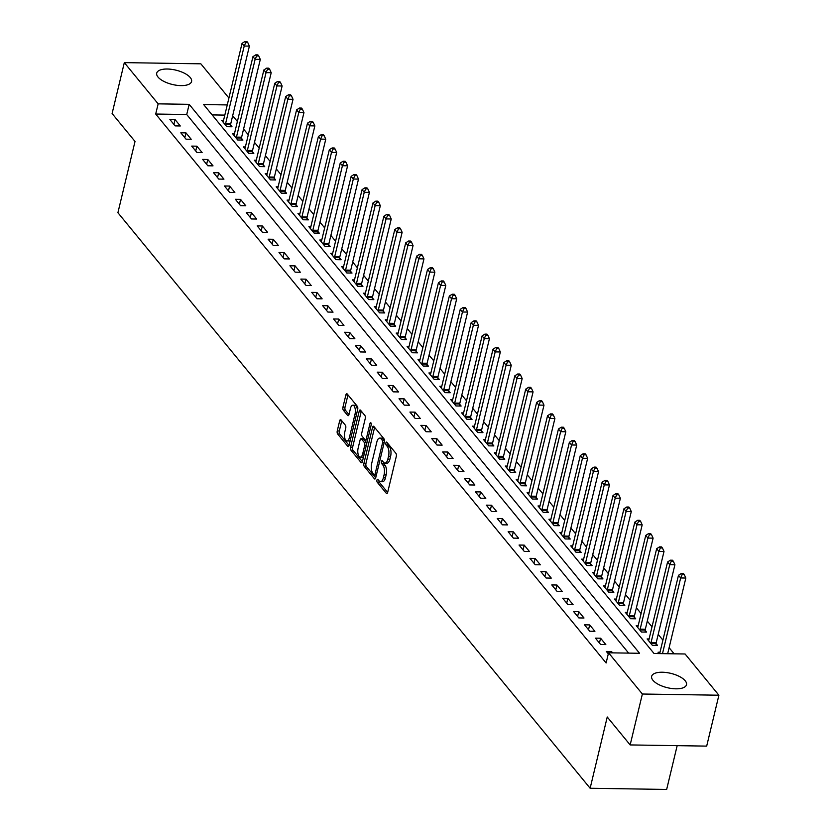 <?xml version="1.0" encoding="UTF-8"?>
<svg xmlns="http://www.w3.org/2000/svg" width="831" height="831" viewBox="0 0 831 831"><rect width="100%" height="100%" fill="white"/><g stroke="black" fill="none" stroke-linecap="round" stroke-linejoin="round"><path stroke-width="1.25" d="M376.962 480.1A1.579 0.686 -89.1 0 0 377.232 482.229L386.332 493.323A2.254 0.976 -89.1 0 0 386.779 493.583A2.254 0.976 -89.1 0 0 387.672 492.378L396.304 456.396A2.254 0.976 -89.1 0 0 395.93 453.362L386.83 442.258A1.579 0.686 -89.1 0 0 386.519 442.082A1.579 0.686 -89.1 0 0 385.896 442.933A1.579 0.686 -89.1 0 0 386.155 445.063L387.329 446.496A7.219 3.137 -89.1 0 1 388.534 456.229L387.817 459.231A7.219 3.137 -89.1 0 1 384.961 463.106A7.219 3.137 -89.1 0 1 383.538 462.285L382.364 460.852A1.579 0.686 -89.1 0 0 382.052 460.665A1.579 0.686 -89.1 0 0 381.429 461.517A1.579 0.686 -89.1 0 0 381.689 463.646L382.873 465.08A7.219 3.137 -89.1 0 1 384.078 474.823L383.361 477.815A7.219 3.137 -89.1 0 1 380.505 481.689A7.219 3.137 -89.1 0 1 379.081 480.869L377.897 479.435A1.579 0.686 -89.1 0 0 377.596 479.258A1.579 0.686 -89.1 0 0 376.962 480.1M378.957 480.713A1.579 0.686 -89.1 0 0 379.3 482.26L387.651 492.451M387.88 443.546A1.579 0.686 -89.1 0 0 388.222 445.094L389.396 446.527L387.329 446.496M383.413 462.129A1.579 0.686 -89.1 0 0 383.756 463.677L384.94 465.111L382.873 465.08M190.278 77.563A17.918 7.375 -166.5 0 1 191.577 81.5A17.918 7.375 -166.5 0 1 176.774 85.292A17.918 7.375 -166.5 0 1 158.015 77.065A17.918 7.375 -166.5 0 1 156.727 73.128A17.918 7.375 -166.5 0 1 171.518 69.337A17.918 7.375 -166.5 0 1 190.278 77.563M685.201 680.776A17.918 7.375 -166.5 0 1 686.499 684.713A17.918 7.375 -166.5 0 1 671.697 688.504A17.918 7.375 -166.5 0 1 652.937 680.277A17.918 7.375 -166.5 0 1 651.649 676.341A17.918 7.375 -166.5 0 1 666.452 672.549A17.918 7.375 -166.5 0 1 685.201 680.776M341.011 419.873A2.254 0.976 -89.1 0 0 340.565 419.613A2.254 0.976 -89.1 0 0 339.671 420.829L337.251 430.915A2.254 0.976 -89.1 0 0 337.625 433.959L347.732 446.289A2.254 0.976 -89.1 0 0 348.179 446.538A2.254 0.976 -89.1 0 0 349.072 445.333L357.704 409.361A2.254 0.976 -89.1 0 0 357.33 406.317L347.223 393.987A2.254 0.976 -89.1 0 0 346.776 393.738A2.254 0.976 -89.1 0 0 345.883 394.943L342.954 407.138A2.254 0.976 -89.1 0 0 343.338 410.182L347.659 415.448A2.254 0.976 -89.1 0 0 348.106 415.708A2.254 0.976 -89.1 0 0 348.999 414.503L350.453 408.457A6.035 2.628 -89.1 0 1 352.832 405.216A6.035 2.628 -89.1 0 1 355.034 414.035L349.352 437.719A6.035 2.628 -89.1 0 1 346.963 440.96A6.035 2.628 -89.1 0 1 344.761 432.13L345.717 428.194A2.254 0.976 -89.1 0 0 345.332 425.15L341.011 419.873M227.258 104.924L203.647 104.561L654.049 653.509L685.076 653.987L718.898 695.215L706.682 746.113L630.158 744.929L607.243 716.997L590.135 788.255L117.909 212.715L135.017 141.447L112.102 113.525L124.318 62.626L200.842 63.821L228.92 98.027M630.158 744.929L642.373 694.02L608.552 652.802L639.579 653.28L189.167 104.332L158.15 103.854L124.318 62.626M628.641 653.114L186.726 114.512L155.698 114.034L606.111 662.982L608.552 652.802M155.698 114.034L158.15 103.854M363.895 463.397A2.254 0.976 -89.1 0 0 364.269 466.44L374.386 478.76A2.254 0.976 -89.1 0 0 374.823 479.02A2.254 0.976 -89.1 0 0 375.716 477.804L384.358 441.832A2.254 0.976 -89.1 0 0 383.974 438.789L373.867 426.469A2.254 0.976 -89.1 0 0 373.42 426.21A2.254 0.976 -89.1 0 0 372.527 427.425L363.895 463.397L365.962 463.428A2.254 0.976 -89.1 0 0 366.336 466.471L375.695 477.877M361.059 462.524L350.952 450.205A2.254 0.976 -89.1 0 1 350.568 447.161L359.21 411.189A2.254 0.976 -89.1 0 1 360.103 409.974A2.254 0.976 -89.1 0 1 360.54 410.234L364.871 415.5A2.254 0.976 -89.1 0 1 365.245 418.544L361.745 433.138A2.254 0.976 -89.1 0 0 362.119 436.182L364.996 439.672A2.254 0.976 -89.1 0 0 365.443 439.931A2.254 0.976 -89.1 0 0 366.326 438.726L369.972 423.53A1.579 0.686 -89.1 0 1 370.605 422.688A1.579 0.686 -89.1 0 1 371.177 424.994L362.399 461.569A2.254 0.976 -89.1 0 1 361.506 462.774A2.254 0.976 -89.1 0 1 361.059 462.524L361.952 462.535M612.613 652.865L611.502 651.514L606.329 651.431L608.302 653.841M605.83 644.596L600.595 638.218L595.422 638.135L600.657 644.513L605.83 644.596M594.913 631.3L589.678 624.912L584.505 624.839L589.75 631.217L594.913 631.3M584.006 618.004L578.771 611.616L573.598 611.533L578.833 617.921L584.006 618.004M573.099 604.698L567.853 598.32L562.691 598.237L567.926 604.625L573.099 604.698M562.182 591.402L556.947 585.024L551.774 584.941L557.009 591.319L562.182 591.402M551.275 578.106L546.04 571.718L540.867 571.645L546.102 578.023L551.275 578.106M540.358 564.81L535.122 558.422L529.949 558.339L535.195 564.727L540.358 564.81M529.451 551.514L524.216 545.126L519.043 545.043L524.278 551.431L529.451 551.514M518.544 538.208L513.298 531.83L508.136 531.747L513.371 538.135L518.544 538.208M507.627 524.912L502.391 518.534L497.218 518.451L502.454 524.828L507.627 524.912M496.72 511.616L491.485 505.227L486.312 505.155L491.547 511.532L496.72 511.616M485.803 498.32L480.567 491.931L475.394 491.848L480.64 498.236L485.803 498.32M474.896 485.013L469.66 478.635L464.487 478.552L469.723 484.94L474.896 485.013M463.989 471.717L458.743 465.339L453.581 465.256L458.816 471.634L463.989 471.717M453.072 458.421L447.836 452.033L442.663 451.96L447.899 458.338L453.072 458.421M442.165 445.125L436.929 438.737L431.756 438.664L436.992 445.042L442.165 445.125M431.247 431.829L426.012 425.441L420.839 425.358L426.085 431.746L431.247 431.829M420.341 418.523L415.105 412.145L409.932 412.062L415.168 418.45L420.341 418.523M409.434 405.227L404.188 398.849L399.025 398.766L404.261 405.144L409.434 405.227M398.516 391.931L393.281 385.542L388.108 385.47L393.343 391.848L398.516 391.931M387.61 378.635L382.374 372.246L377.201 372.163L382.437 378.552L387.61 378.635M376.692 365.328L371.457 358.95L366.284 358.867L371.53 365.256L376.692 365.328M365.785 352.032L360.55 345.654L355.377 345.571L360.612 351.96L365.785 352.032M354.879 338.736L349.633 332.358L344.47 332.275L349.706 338.653L354.879 338.736M343.961 325.44L338.726 319.052L333.553 318.979L338.788 325.357L343.961 325.44M333.054 312.144L327.819 305.756L322.646 305.673L327.881 312.061L333.054 312.144M322.137 298.838L316.902 292.46L311.729 292.377L316.975 298.765L322.137 298.838M311.23 285.542L305.995 279.164L300.822 279.081L306.057 285.459L311.23 285.542M300.323 272.246L295.078 265.858L289.915 265.785L295.15 272.163L300.323 272.246M289.406 258.95L284.171 252.562L278.998 252.489L284.233 258.867L289.406 258.95M278.499 245.654L273.264 239.266L268.091 239.183L273.326 245.571L278.499 245.654M267.582 232.348L262.347 225.97L257.174 225.887L262.419 232.275L267.582 232.348M256.675 219.052L251.44 212.674L246.267 212.591L251.502 218.969L256.675 219.052M245.768 205.756L240.523 199.367L235.36 199.295L240.595 205.673L245.768 205.756M234.851 192.46L229.616 186.071L224.443 185.988L229.678 192.376L234.851 192.46M223.944 179.153L218.709 172.775L213.536 172.692L218.771 179.081L223.944 179.153M213.027 165.857L207.792 159.479L202.619 159.396L207.864 165.785L213.027 165.857M202.12 152.561L196.885 146.183L191.712 146.1L196.947 152.478L202.12 152.561M191.203 139.265L185.967 132.877L180.805 132.804L186.04 139.182L191.203 139.265M180.296 125.969L175.061 119.581L169.888 119.498L175.123 125.886L180.296 125.969M674.138 653.82L669.111 647.692M662.909 640.14L658.204 634.396M652.003 626.844L647.287 621.1M641.096 613.548L636.38 607.793M630.178 600.242L625.463 594.497M619.272 586.946L614.556 581.201M608.354 573.65L603.649 567.905M597.447 560.354L592.732 554.609M586.541 547.058L581.825 541.303M575.623 533.751L570.907 528.007M564.716 520.455L560.001 514.711M553.799 507.159L549.094 501.415M542.892 493.863L538.176 488.119M531.985 480.557L527.27 474.813M521.068 467.261L516.352 461.517M510.161 453.965L505.445 448.221M499.244 440.669L494.538 434.925M488.337 427.373L483.621 421.618M477.43 414.067L472.714 408.322M466.513 400.771L461.797 395.026M455.606 387.475L450.89 381.73M444.689 374.179L439.983 368.434M433.782 360.872L429.066 355.128M422.875 347.576L418.159 341.832M411.958 334.28L407.242 328.536M401.051 320.984L396.335 315.24M390.134 307.688L385.428 301.944M379.227 294.382L374.511 288.637M368.32 281.086L363.604 275.341M357.403 267.79L352.687 262.045M346.496 254.494L341.78 248.749M335.579 241.198L330.873 235.443M324.672 227.891L319.956 222.147M313.765 214.595L309.049 208.851M302.848 201.299L298.132 195.555M291.941 188.003L287.225 182.259M281.023 174.697L276.318 168.953M270.117 161.401L265.401 155.657M259.21 148.105L254.494 142.361M248.292 134.809L243.576 129.065M237.386 121.513L232.67 115.769M224.817 115.104L212.134 114.907M660.001 652.262L658.038 652.231L659.149 653.592M649.094 638.966L647.12 638.935L652.366 645.323L657.529 645.396L656.116 643.672M638.177 625.67L636.214 625.639L641.449 632.027L646.622 632.1L645.199 630.376M627.27 612.374L625.307 612.343L630.542 618.721L635.705 618.804L634.292 617.069M616.363 599.078L614.389 599.047L619.625 605.425L624.798 605.508L623.375 603.773M605.446 585.772L603.483 585.741L608.718 592.129L613.891 592.212L612.468 590.477M594.539 572.476L592.565 572.445L597.811 578.833L602.974 578.906L601.561 577.181M583.622 559.18L581.658 559.149L586.894 565.527L592.067 565.61L590.644 563.885M572.715 545.884L570.752 545.853L575.987 552.231L581.149 552.314L579.737 550.579M561.808 532.578L559.834 532.557L565.07 538.935L570.243 539.018L568.82 537.283M550.891 519.282L548.927 519.25L554.163 525.639L559.336 525.722L557.913 523.987M539.984 505.986L538.01 505.954L543.256 512.343L548.418 512.415L547.006 510.691M529.067 492.69L527.103 492.658L532.339 499.036L537.512 499.119L536.088 497.395M518.16 479.394L516.196 479.362L521.432 485.74L526.594 485.823L525.182 484.089M507.253 466.087L505.279 466.056L510.514 472.444L515.687 472.527L514.264 470.793M496.336 452.791L494.372 452.76L499.608 459.148L504.781 459.221L503.357 457.497M485.429 439.495L483.455 439.464L488.701 445.852L493.863 445.925L492.451 444.201M474.511 426.199L472.548 426.168L477.783 432.546L482.956 432.629L481.533 430.894M463.605 412.903L461.641 412.872L466.877 419.25L472.039 419.333L470.626 417.598M452.687 399.597L450.724 399.566L455.959 405.954L461.132 406.037L459.709 404.302M441.78 386.301L439.817 386.27L445.052 392.658L450.225 392.731L448.802 391.006M430.874 373.005L428.9 372.974L434.146 379.351L439.308 379.435L437.895 377.71M419.956 359.709L417.993 359.678L423.228 366.055L428.401 366.139L426.978 364.404M409.049 346.402L407.086 346.371L412.321 352.76L417.484 352.843L416.071 351.108M398.132 333.106L396.169 333.075L401.404 339.464L406.577 339.547L405.154 337.812M387.225 319.81L385.262 319.779L390.497 326.168L395.67 326.24L394.247 324.516M376.318 306.514L374.345 306.483L379.58 312.861L384.753 312.944L383.34 311.21M365.401 293.218L363.438 293.187L368.673 299.565L373.846 299.648L372.423 297.914M354.494 279.912L352.521 279.881L357.766 286.269L362.929 286.352L361.516 284.618M343.577 266.616L341.614 266.585L346.849 272.973L352.022 273.046L350.599 271.322M332.67 253.32L330.707 253.289L335.942 259.667L341.115 259.75L339.692 258.026M321.763 240.024L319.79 239.993L325.025 246.371L330.198 246.454L328.785 244.719M310.846 226.728L308.883 226.697L314.118 233.075L319.291 233.158L317.868 231.423M299.939 213.422L297.965 213.39L303.211 219.779L308.374 219.862L306.961 218.127M289.022 200.126L287.059 200.094L292.294 206.483L297.467 206.555L296.044 204.831M278.115 186.83L276.152 186.798L281.387 193.176L286.56 193.259L285.137 191.535M267.208 173.534L265.234 173.502L270.47 179.88L275.643 179.963L274.23 178.229M256.291 160.227L254.328 160.196L259.563 166.584L264.736 166.667L263.313 164.933M245.384 146.931L243.41 146.9L248.656 153.288L253.819 153.371L252.406 151.637M234.467 133.635L232.503 133.604L237.739 139.992L242.912 140.065L241.489 138.341M223.56 120.339L221.597 120.308L226.832 126.686L232.005 126.769L230.582 125.034M590.135 788.255L666.659 789.45L677.172 745.656M718.898 695.215L642.373 694.02M186.726 114.512L189.167 104.332M611.502 651.514L611.18 652.844M600.595 638.218L599.431 643.028M589.678 624.912L588.525 629.732M578.771 611.616L577.618 616.425M567.853 598.32L566.7 603.129M556.947 585.024L555.794 589.833M546.04 571.718L544.876 576.537M535.122 558.422L533.969 563.241M524.216 545.126L523.063 549.935M513.298 531.83L512.145 536.639M502.391 518.534L501.238 523.343M491.485 505.227L490.321 510.047M480.567 491.931L479.414 496.741M469.66 478.635L468.507 483.445M458.743 465.339L457.59 470.149M447.836 452.033L446.683 456.853M436.929 438.737L435.766 443.557M426.012 425.441L424.859 430.25M415.105 412.145L413.952 416.954M404.188 398.849L403.035 403.658M393.281 385.542L392.128 390.362M382.374 372.246L381.211 377.066M371.457 358.95L370.304 363.76M360.55 345.654L359.397 350.464M349.633 332.358L348.48 337.168M338.726 319.052L337.573 323.872M327.819 305.756L326.656 310.565M316.902 292.46L315.749 297.269M305.995 279.164L304.832 283.973M295.078 265.858L293.925 270.677M284.171 252.562L283.018 257.381M273.264 239.266L272.101 244.075M262.347 225.97L261.194 230.779M251.44 212.674L250.276 217.483M240.523 199.367L239.37 204.187M229.616 186.071L228.463 190.891M218.709 172.775L217.545 177.585M207.792 159.479L206.639 164.289M196.885 146.183L195.721 150.993M185.967 132.877L184.814 137.697M175.061 119.581L173.908 124.39M380.505 481.689L382.572 481.72A7.219 3.137 -89.1 0 0 385.428 477.846L383.361 477.815M384.94 465.111A7.219 3.137 -89.1 0 1 386.145 474.854L385.428 477.846M384.961 463.106L387.038 463.137A7.219 3.137 -89.1 0 0 389.884 459.263L387.817 459.231M389.396 446.527A7.219 3.137 -89.1 0 1 390.612 456.261L389.884 459.263M374.615 427.383A2.254 0.976 -89.1 0 0 374.594 427.456L365.962 463.428M374.116 474.813A1.579 0.686 -89.1 0 0 374.417 474.989A1.579 0.686 -89.1 0 0 375.051 474.148L382.624 442.57A1.579 0.686 -89.1 0 0 382.364 440.44L381.117 438.924A7.219 3.137 -89.1 0 0 379.694 438.103A7.219 3.137 -89.1 0 0 376.848 441.978L371.665 463.563A7.219 3.137 -89.1 0 0 372.87 473.296L374.116 474.813M376.183 474.844A1.579 0.686 -89.1 0 0 376.391 475.01L374.417 474.989M384.473 440.534A1.579 0.686 -89.1 0 0 384.431 440.472L382.364 440.44M379.694 438.103L381.761 438.134A7.219 3.137 -89.1 0 1 383.184 438.955L384.431 440.472M362.378 461.641L353.019 450.236L350.952 450.205M361.298 411.148A2.254 0.976 -89.1 0 0 361.277 411.22L352.635 447.192A2.254 0.976 -89.1 0 0 353.019 450.236M367.063 439.713A2.254 0.976 -89.1 0 0 367.51 439.963A2.254 0.976 -89.1 0 0 367.582 439.963M358.109 448.273A6.035 2.628 -89.1 0 0 360.311 457.102A6.035 2.628 -89.1 0 0 362.69 453.861L364.695 445.52A2.254 0.976 -89.1 0 0 364.321 442.476L361.454 438.976A2.254 0.976 -89.1 0 0 361.007 438.716A2.254 0.976 -89.1 0 0 360.114 439.931L358.109 448.273M360.311 457.102L362.378 457.133A6.035 2.628 -89.1 0 0 363.625 456.437M366.772 443.349A2.254 0.976 -89.1 0 0 366.388 442.508L364.321 442.476M361.007 438.716L363.074 438.747A2.254 0.976 -89.1 0 1 363.521 439.007L366.388 442.508M346.963 440.96L349.03 440.991A6.035 2.628 -89.1 0 0 350.277 440.295M357.423 410.535A6.035 2.628 -89.1 0 0 354.899 405.248L352.832 405.216M347.971 394.902A2.254 0.976 -89.1 0 0 347.95 394.974L345.021 407.169A2.254 0.976 -89.1 0 0 345.405 410.213L348.978 414.576M341.759 420.787A2.254 0.976 -89.1 0 0 341.738 420.86L339.318 430.946A2.254 0.976 -89.1 0 0 339.692 433.99L349.051 445.406M667.667 653.717L685.835 578.044L680.662 577.961L678.48 575.301L659.804 653.083A2.296 0.997 90.9 0 1 659.637 653.592M662.494 653.644L680.662 577.961L682.189 574.543L684.266 574.574L683.394 573.515L681.316 573.483L682.189 574.543M678.48 575.301L681.316 573.483M684.266 574.574L685.835 578.044M656.012 645.375L656.126 643.36A2.296 0.997 90.9 0 1 656.251 642.519L674.917 564.748L669.755 564.665L667.573 562.005L648.897 639.777A2.296 0.997 90.9 0 1 648.647 640.462L648.544 640.67M650.943 643.589L650.964 643.277A2.296 0.997 90.9 0 1 651.078 642.446L669.755 564.665L671.282 561.247L673.349 561.278L672.476 560.219L670.409 560.177L671.282 561.247M667.573 562.005L670.409 560.177M673.349 561.278L674.917 564.748M645.105 632.079L645.22 630.064A2.296 0.997 90.9 0 1 645.334 629.223L664.011 551.452L658.838 551.369L656.656 548.709L637.99 626.481A2.296 0.997 90.9 0 1 637.741 627.166L637.637 627.374M640.026 630.293L640.047 629.981A2.296 0.997 90.9 0 1 640.171 629.14L658.838 551.369L660.375 547.951L662.442 547.982L661.569 546.912L659.502 546.881L660.375 547.951M656.656 548.709L659.502 546.881M662.442 547.982L664.011 551.452M634.198 618.783L634.302 616.758A2.296 0.997 90.9 0 1 634.427 615.927L653.104 538.145L647.931 538.072L645.749 535.413L627.073 613.185A2.296 0.997 90.9 0 1 626.823 613.87L626.719 614.067M629.119 616.997L629.14 616.685A2.296 0.997 90.9 0 1 629.254 615.844L647.931 538.072L649.458 534.645L651.525 534.676L650.652 533.616L648.585 533.585L649.458 534.645M645.749 535.413L648.585 533.585M651.525 534.676L653.104 538.145M623.281 605.487L623.395 603.462A2.296 0.997 90.9 0 1 623.52 602.631L642.186 524.849L637.013 524.766L634.832 522.107L616.166 599.889A2.296 0.997 90.9 0 1 615.916 600.574L615.813 600.771M618.212 603.69L618.222 603.379A2.296 0.997 90.9 0 1 618.347 602.548L637.013 524.766L638.551 521.349L640.618 521.38L639.745 520.32L637.678 520.289L638.551 521.349M634.832 522.107L637.678 520.289M640.618 521.38L642.186 524.849M612.374 592.181L612.489 590.166A2.296 0.997 90.9 0 1 612.603 589.324L631.28 511.553L626.107 511.47L623.925 508.811L605.248 586.593A2.296 0.997 90.9 0 1 605.01 587.268L604.895 587.475M607.295 590.394L607.316 590.083A2.296 0.997 90.9 0 1 607.43 589.252L626.107 511.47L627.634 508.053L629.711 508.084L628.838 507.024L626.761 506.993L627.634 508.053M623.925 508.811L626.761 506.993M629.711 508.084L631.28 511.553M601.457 578.885L601.571 576.87A2.296 0.997 90.9 0 1 601.696 576.028L620.362 498.257L615.2 498.174L613.008 495.515L594.342 573.286A2.296 0.997 90.9 0 1 594.092 573.972L593.988 574.179M596.388 577.098L596.409 576.787A2.296 0.997 90.9 0 1 596.523 575.945L615.2 498.174L616.727 494.757L618.794 494.788L617.921 493.718L615.854 493.687L616.727 494.757M613.008 495.515L615.854 493.687M618.794 494.788L620.362 498.257M590.55 565.589L590.664 563.574A2.296 0.997 90.9 0 1 590.779 562.732L609.455 484.961L604.282 484.878L602.101 482.219L583.435 559.99A2.296 0.997 90.9 0 1 583.185 560.676L583.082 560.883M585.471 563.802L585.491 563.491A2.296 0.997 90.9 0 1 585.616 562.649L604.282 484.878L605.82 481.461L607.887 481.492L607.014 480.422L604.947 480.391L605.82 481.461M602.101 482.219L604.947 480.391M607.887 481.492L609.455 484.961M579.643 552.293L579.747 550.267A2.296 0.997 90.9 0 1 579.872 549.436L598.549 471.655L593.376 471.582L591.194 468.923L572.517 546.694A2.296 0.997 90.9 0 1 572.268 547.38L572.164 547.577M574.564 550.506L574.585 550.195A2.296 0.997 90.9 0 1 574.699 549.353L593.376 471.582L594.903 468.154L596.97 468.185L596.097 467.126L594.03 467.095L594.903 468.154M591.194 468.923L594.03 467.095M596.97 468.185L598.549 471.655M568.726 538.987L568.84 536.971A2.296 0.997 90.9 0 1 568.965 536.14L587.631 458.359L582.458 458.276L580.277 455.617L561.611 533.398A2.296 0.997 90.9 0 1 561.361 534.084L561.257 534.281M563.657 537.2L563.667 536.888A2.296 0.997 90.9 0 1 563.792 536.057L582.458 458.276L583.996 454.858L586.063 454.889L585.19 453.83L583.123 453.799L583.996 454.858M580.277 455.617L583.123 453.799M586.063 454.889L587.631 458.359M557.819 525.691L557.933 523.675A2.296 0.997 90.9 0 1 558.048 522.834L576.724 445.063L571.551 444.98L569.37 442.321L550.693 520.102A2.296 0.997 90.9 0 1 550.454 520.777L550.34 520.985M552.74 523.904L552.76 523.592A2.296 0.997 90.9 0 1 552.875 522.761L571.551 444.98L573.078 441.562L575.156 441.593L574.283 440.534L572.206 440.492L573.078 441.562M569.37 442.321L572.206 440.492M575.156 441.593L576.724 445.063M546.902 512.395L547.016 510.379A2.296 0.997 90.9 0 1 547.141 509.538L565.807 431.767L560.645 431.684L558.453 429.025L539.786 506.796A2.296 0.997 90.9 0 1 539.537 507.481L539.433 507.689M541.833 510.608L541.854 510.296A2.296 0.997 90.9 0 1 541.968 509.455L560.645 431.684L562.172 428.266L564.239 428.297L563.366 427.227L561.299 427.196L562.172 428.266M558.453 429.025L561.299 427.196M564.239 428.297L565.807 431.767M535.995 499.099L536.109 497.073A2.296 0.997 90.9 0 1 536.224 496.242L554.9 418.46L549.727 418.388L547.546 415.729L528.88 493.5A2.296 0.997 90.9 0 1 528.63 494.185L528.526 494.383M530.916 497.312L530.936 497A2.296 0.997 90.9 0 1 531.061 496.159L549.727 418.388L551.265 414.96L553.332 415.001L552.459 413.931L550.392 413.9L551.265 414.96M547.546 415.729L550.392 413.9M553.332 415.001L554.9 418.46M525.088 485.803L525.192 483.777A2.296 0.997 90.9 0 1 525.317 482.946L543.993 405.164L538.82 405.092L536.639 402.422L517.962 480.204A2.296 0.997 90.9 0 1 517.713 480.889L517.609 481.087M520.009 484.016L520.029 483.694A2.296 0.997 90.9 0 1 520.144 482.863L538.82 405.092L540.347 401.664L542.414 401.695L541.542 400.635L539.475 400.604L540.347 401.664M536.639 402.422L539.475 400.604M542.414 401.695L543.993 405.164M514.171 472.496L514.285 470.481A2.296 0.997 90.9 0 1 514.41 469.64L533.076 391.868L527.903 391.785L525.722 389.126L507.055 466.908A2.296 0.997 90.9 0 1 506.806 467.583L506.702 467.791M509.102 470.71L509.112 470.398A2.296 0.997 90.9 0 1 509.237 469.567L527.903 391.785L529.44 388.368L531.508 388.399L530.635 387.339L528.568 387.308L529.44 388.368M525.722 389.126L528.568 387.308M531.508 388.399L533.076 391.868M503.264 459.2L503.378 457.185A2.296 0.997 90.9 0 1 503.493 456.344L522.169 378.572L516.996 378.489L514.815 375.83L496.138 453.601A2.296 0.997 90.9 0 1 495.899 454.287L495.785 454.495M498.185 457.414L498.205 457.102A2.296 0.997 90.9 0 1 498.32 456.261L516.996 378.489L518.523 375.072L520.601 375.103L519.718 374.033L517.651 374.002L518.523 375.072M514.815 375.83L517.651 374.002M520.601 375.103L522.169 378.572M492.347 445.904L492.461 443.889A2.296 0.997 90.9 0 1 492.586 443.048L511.252 365.276L506.089 365.193L503.898 362.534L485.231 440.305A2.296 0.997 90.9 0 1 484.982 440.991L484.878 441.199M487.278 444.118L487.288 443.806A2.296 0.997 90.9 0 1 487.413 442.965L506.089 365.193L507.616 361.776L509.683 361.807L508.811 360.737L506.744 360.706L507.616 361.776M503.898 362.534L506.744 360.706M509.683 361.807L511.252 365.276M481.44 432.608L481.554 430.583A2.296 0.997 90.9 0 1 481.668 429.752L500.345 351.97L495.172 351.897L492.991 349.238L474.324 427.009A2.296 0.997 90.9 0 1 474.075 427.695L473.971 427.892M476.36 430.822L476.381 430.51A2.296 0.997 90.9 0 1 476.506 429.669L495.172 351.897L496.709 348.469L498.777 348.501L497.904 347.441L495.837 347.41L496.709 348.469M492.991 349.238L495.837 347.41M498.777 348.501L500.345 351.97M470.533 419.312L470.637 417.287A2.296 0.997 90.9 0 1 470.762 416.456L489.428 338.674L484.265 338.591L482.084 335.932L463.407 413.713A2.296 0.997 90.9 0 1 463.158 414.399L463.054 414.596M465.453 417.515L465.474 417.204A2.296 0.997 90.9 0 1 465.589 416.373L484.265 338.591L485.792 335.173L487.859 335.205L486.987 334.145L484.92 334.114L485.792 335.173M482.084 335.932L484.92 334.114M487.859 335.205L489.428 338.674M459.616 406.006L459.73 403.991A2.296 0.997 90.9 0 1 459.855 403.149L478.521 325.378L473.348 325.295L471.167 322.636L452.5 400.417A2.296 0.997 90.9 0 1 452.251 401.093L452.147 401.3M454.547 404.219L454.557 403.908A2.296 0.997 90.9 0 1 454.682 403.077L473.348 325.295L474.885 321.877L476.952 321.909L476.08 320.849L474.013 320.818L474.885 321.877M471.167 322.636L474.013 320.818M476.952 321.909L478.521 325.378M448.709 392.71L448.823 390.695A2.296 0.997 90.9 0 1 448.937 389.853L467.614 312.082L462.441 311.999L460.26 309.34L441.583 387.111A2.296 0.997 90.9 0 1 441.344 387.797L441.23 388.004M443.629 390.923L443.65 390.612A2.296 0.997 90.9 0 1 443.764 389.77L462.441 311.999L463.968 308.581L466.046 308.613L465.163 307.543L463.096 307.512L463.968 308.581M460.26 309.34L463.096 307.512M466.046 308.613L467.614 312.082M437.792 379.414L437.906 377.399A2.296 0.997 90.9 0 1 438.03 376.557L456.697 298.786L451.534 298.703L449.342 296.044L430.676 373.815A2.296 0.997 90.9 0 1 430.427 374.501L430.323 374.708M432.722 377.627L432.733 377.316A2.296 0.997 90.9 0 1 432.858 376.474L451.534 298.703L453.061 295.285L455.128 295.317L454.256 294.247L452.189 294.216L453.061 295.285M449.342 296.044L452.189 294.216M455.128 295.317L456.697 298.786M426.885 366.118L426.999 364.092A2.296 0.997 90.9 0 1 427.113 363.261L445.79 285.48L440.617 285.407L438.436 282.748L419.759 360.519A2.296 0.997 90.9 0 1 419.52 361.205L419.416 361.402M421.805 364.331L421.826 364.02A2.296 0.997 90.9 0 1 421.951 363.178L440.617 285.407L442.154 281.979L444.221 282.01L443.349 280.951L441.282 280.92L442.154 281.979M438.436 282.748L441.282 280.92M444.221 282.01L445.79 285.48M415.978 352.811L416.082 350.796A2.296 0.997 90.9 0 1 416.206 349.965L434.873 272.184L429.71 272.101L427.529 269.441L408.852 347.223A2.296 0.997 90.9 0 1 408.603 347.898L408.499 348.106M410.898 351.025L410.919 350.713A2.296 0.997 90.9 0 1 411.033 349.882L429.71 272.101L431.237 268.683L433.304 268.714L432.432 267.655L430.365 267.624L431.237 268.683M427.529 269.441L430.365 267.624M433.304 268.714L434.873 272.184M405.061 339.515L405.175 337.5A2.296 0.997 90.9 0 1 405.299 336.659L423.966 258.888L418.793 258.805L416.611 256.145L397.945 333.927A2.296 0.997 90.9 0 1 397.696 334.602L397.592 334.81M399.991 337.729L400.002 337.417A2.296 0.997 90.9 0 1 400.127 336.586L418.793 258.805L420.33 255.387L422.397 255.418L421.525 254.359L419.458 254.317L420.33 255.387M416.611 256.145L419.458 254.317M422.397 255.418L423.966 258.888M394.154 326.219L394.268 324.204A2.296 0.997 90.9 0 1 394.382 323.363L413.059 245.592L407.886 245.509L405.705 242.849L387.028 320.621A2.296 0.997 90.9 0 1 386.789 321.306L386.675 321.514M389.074 324.433L389.095 324.121A2.296 0.997 90.9 0 1 389.209 323.28L407.886 245.509L409.413 242.091L411.49 242.122L410.607 241.052L408.54 241.021L409.413 242.091M405.705 242.849L408.54 241.021M411.49 242.122L413.059 245.592M383.236 312.923L383.351 310.898A2.296 0.997 90.9 0 1 383.475 310.067L402.142 232.285L396.979 232.213L394.787 229.553L376.121 307.325A2.296 0.997 90.9 0 1 375.872 308.01L375.768 308.208M378.167 311.137L378.178 310.825A2.296 0.997 90.9 0 1 378.302 309.984L396.979 232.213L398.506 228.785L400.573 228.826L399.701 227.756L397.634 227.725L398.506 228.785M394.787 229.553L397.634 227.725M400.573 228.826L402.142 232.285M372.33 299.627L372.444 297.602A2.296 0.997 90.9 0 1 372.558 296.771L391.235 218.989L386.062 218.917L383.88 216.247L365.204 294.029A2.296 0.997 90.9 0 1 364.965 294.714L364.861 294.912M367.25 297.841L367.271 297.519A2.296 0.997 90.9 0 1 367.395 296.688L386.062 218.917L387.599 215.489L389.666 215.52L388.794 214.46L386.727 214.429L387.599 215.489M383.88 216.247L386.727 214.429M389.666 215.52L391.235 218.989M361.423 286.321L361.527 284.306A2.296 0.997 90.9 0 1 361.651 283.464L380.318 205.693L375.155 205.61L372.974 202.951L354.297 280.733A2.296 0.997 90.9 0 1 354.048 281.408L353.944 281.616M356.343 284.534L356.364 284.223A2.296 0.997 90.9 0 1 356.478 283.392L375.155 205.61L376.682 202.193L378.749 202.224L377.876 201.164L375.809 201.133L376.682 202.193M372.974 202.951L375.809 201.133M378.749 202.224L380.318 205.693M350.505 273.025L350.62 271.01A2.296 0.997 90.9 0 1 350.744 270.168L369.411 192.397L364.238 192.314L362.056 189.655L343.39 267.426A2.296 0.997 90.9 0 1 343.141 268.112L343.037 268.32M345.436 271.238L345.447 270.927A2.296 0.997 90.9 0 1 345.571 270.085L364.238 192.314L365.775 188.897L367.842 188.928L366.97 187.858L364.902 187.827L365.775 188.897M362.056 189.655L364.902 187.827M367.842 188.928L369.411 192.397M339.599 259.729L339.713 257.714A2.296 0.997 90.9 0 1 339.827 256.872L358.504 179.101L353.331 179.018L351.149 176.359L332.473 254.13A2.296 0.997 90.9 0 1 332.234 254.816L332.12 255.024M334.519 257.942L334.54 257.631A2.296 0.997 90.9 0 1 334.654 256.789L353.331 179.018L354.858 175.601L356.925 175.632L356.052 174.562L353.985 174.531L354.858 175.601M351.149 176.359L353.985 174.531M356.925 175.632L358.504 179.101M328.681 246.433L328.796 244.407A2.296 0.997 90.9 0 1 328.92 243.576L347.587 165.795L342.424 165.722L340.232 163.063L321.566 240.834A2.296 0.997 90.9 0 1 321.317 241.52L321.213 241.717M323.612 244.646L323.623 244.335A2.296 0.997 90.9 0 1 323.747 243.493L342.424 165.722L343.951 162.294L346.018 162.325L345.145 161.266L343.078 161.235L343.951 162.294M340.232 163.063L343.078 161.235M346.018 162.325L347.587 165.795M317.774 233.137L317.889 231.111A2.296 0.997 90.9 0 1 318.003 230.28L336.68 152.499L331.507 152.416L329.325 149.757L310.649 227.538A2.296 0.997 90.9 0 1 310.41 228.224L310.306 228.421M312.695 231.34L312.716 231.028A2.296 0.997 90.9 0 1 312.84 230.197L331.507 152.416L333.044 148.998L335.111 149.029L334.239 147.97L332.171 147.939L333.044 148.998M329.325 149.757L332.171 147.939M335.111 149.029L336.68 152.499M306.868 219.831L306.971 217.815A2.296 0.997 90.9 0 1 307.096 216.974L325.762 139.203L320.6 139.12L318.418 136.461L299.742 214.242A2.296 0.997 90.9 0 1 299.492 214.917L299.389 215.125M301.788 218.044L301.809 217.732A2.296 0.997 90.9 0 1 301.923 216.901L320.6 139.12L322.127 135.702L324.194 135.733L323.321 134.674L321.254 134.643L322.127 135.702M318.418 136.461L321.254 134.643M324.194 135.733L325.762 139.203M295.95 206.535L296.065 204.519A2.296 0.997 90.9 0 1 296.179 203.678L314.856 125.907L309.683 125.824L307.501 123.165L288.835 200.936A2.296 0.997 90.9 0 1 288.586 201.621L288.482 201.829M290.881 204.748L290.892 204.436A2.296 0.997 90.9 0 1 291.016 203.595L309.683 125.824L311.22 122.406L313.287 122.437L312.414 121.368L310.347 121.336L311.22 122.406M307.501 123.165L310.347 121.336M313.287 122.437L314.856 125.907M285.043 193.239L285.158 191.223A2.296 0.997 90.9 0 1 285.272 190.382L303.949 112.611L298.776 112.528L296.594 109.869L277.918 187.64A2.296 0.997 90.9 0 1 277.679 188.325L277.564 188.533M279.964 191.452L279.985 191.14A2.296 0.997 90.9 0 1 280.099 190.299L298.776 112.528L300.303 109.1L302.37 109.141L301.497 108.072L299.43 108.04L300.303 109.1M296.594 109.869L299.43 108.04M302.37 109.141L303.949 112.611M274.126 179.943L274.24 177.917A2.296 0.997 90.9 0 1 274.365 177.086L293.031 99.305L287.869 99.232L285.677 96.573L267.011 174.344A2.296 0.997 90.9 0 1 266.761 175.029L266.658 175.227M269.057 178.156L269.067 177.844A2.296 0.997 90.9 0 1 269.192 177.003L287.869 99.232L289.396 95.804L291.463 95.835L290.59 94.776L288.523 94.744L289.396 95.804M285.677 96.573L288.523 94.744M291.463 95.835L293.031 99.305M263.219 166.636L263.334 164.621A2.296 0.997 90.9 0 1 263.448 163.78L282.125 86.008L276.952 85.925L274.77 83.266L256.093 161.048A2.296 0.997 90.9 0 1 255.855 161.723L255.751 161.931M258.14 164.85L258.161 164.538A2.296 0.997 90.9 0 1 258.285 163.707L276.952 85.925L278.489 82.508L280.556 82.539L279.683 81.48L277.616 81.448L278.489 82.508M274.77 83.266L277.616 81.448M280.556 82.539L282.125 86.008M252.312 153.34L252.416 151.325A2.296 0.997 90.9 0 1 252.541 150.484L271.207 72.713L266.045 72.629L263.863 69.97L245.187 147.741A2.296 0.997 90.9 0 1 244.937 148.427L244.833 148.635M247.233 151.554L247.254 151.242A2.296 0.997 90.9 0 1 247.368 150.411L266.045 72.629L267.572 69.212L269.639 69.243L268.766 68.184L266.699 68.142L267.572 69.212M263.863 69.97L266.699 68.142M269.639 69.243L271.207 72.713M241.395 140.044L241.509 138.029A2.296 0.997 90.9 0 1 241.624 137.188L260.3 59.417L255.127 59.333L252.946 56.674L234.28 134.445A2.296 0.997 90.9 0 1 234.03 135.131L233.927 135.339M236.326 138.258L236.336 137.946A2.296 0.997 90.9 0 1 236.461 137.105L255.127 59.333L256.665 55.916L258.732 55.947L257.859 54.877L255.792 54.846L256.665 55.916M252.946 56.674L255.792 54.846M258.732 55.947L260.3 59.417M230.488 126.748L230.603 124.723A2.296 0.997 90.9 0 1 230.717 123.892L249.393 46.11L244.221 46.037L242.039 43.378L223.362 121.149A2.296 0.997 90.9 0 1 223.124 121.835L223.009 122.032M225.409 124.962L225.43 124.65A2.296 0.997 90.9 0 1 225.544 123.809L244.221 46.037L245.747 42.61L247.815 42.651L246.942 41.581L244.875 41.55L245.747 42.61M242.039 43.378L244.875 41.55M247.815 42.651L249.393 46.11M379.3 482.26L377.232 482.229M388.222 445.094L386.155 445.063M383.756 463.677L381.689 463.646M386.145 474.854L384.078 474.823M390.612 456.261L388.534 456.229M387.236 493.344L386.332 493.323M374.594 427.456L372.527 427.425M375.28 478.77L374.386 478.76M366.336 466.471L364.269 466.44M376.588 474.169L375.051 474.148M384.171 442.591L382.624 442.57M383.184 438.955L381.117 438.924M352.635 447.192L350.568 447.161M361.277 411.22L359.21 411.189M367.873 438.747L366.326 438.726M371.197 423.55L369.972 423.53M364.238 453.882L362.69 453.861M366.242 445.541L364.695 445.52M363.521 439.007L361.454 438.976M350.89 437.75L349.352 437.719M356.582 414.067L355.034 414.035M348.563 415.469L347.659 415.448M345.405 410.213L343.338 410.182M345.021 407.169L342.954 407.138M347.95 394.974L345.883 394.943M348.636 446.299L347.732 446.289M339.692 433.99L337.625 433.959M339.318 430.946L337.251 430.915M341.738 420.86L339.671 420.829M656.126 643.36L650.964 643.277M656.251 642.519L651.078 642.446M645.22 630.064L640.047 629.981M645.334 629.223L640.171 629.14M634.302 616.758L629.14 616.685M634.427 615.927L629.254 615.844M623.395 603.462L618.222 603.379M623.52 602.631L618.347 602.548M612.489 590.166L607.316 590.083M612.603 589.324L607.43 589.252M601.571 576.87L596.409 576.787M601.696 576.028L596.523 575.945M590.664 563.574L585.491 563.491M590.779 562.732L585.616 562.649M579.747 550.267L574.585 550.195M579.872 549.436L574.699 549.353M568.84 536.971L563.667 536.888M568.965 536.14L563.792 536.057M557.933 523.675L552.76 523.592M558.048 522.834L552.875 522.761M547.016 510.379L541.854 510.296M547.141 509.538L541.968 509.455M536.109 497.073L530.936 497M536.224 496.242L531.061 496.159M525.192 483.777L520.029 483.694M525.317 482.946L520.144 482.863M514.285 470.481L509.112 470.398M514.41 469.64L509.237 469.567M503.378 457.185L498.205 457.102M503.493 456.344L498.32 456.261M492.461 443.889L487.288 443.806M492.586 443.048L487.413 442.965M481.554 430.583L476.381 430.51M481.668 429.752L476.506 429.669M470.637 417.287L465.474 417.204M470.762 416.456L465.589 416.373M459.73 403.991L454.557 403.908M459.855 403.149L454.682 403.077M448.823 390.695L443.65 390.612M448.937 389.853L443.764 389.77M437.906 377.399L432.733 377.316M438.03 376.557L432.858 376.474M426.999 364.092L421.826 364.02M427.113 363.261L421.951 363.178M416.082 350.796L410.919 350.713M416.206 349.965L411.033 349.882M405.175 337.5L400.002 337.417M405.299 336.659L400.127 336.586M394.268 324.204L389.095 324.121M394.382 323.363L389.209 323.28M383.351 310.898L378.178 310.825M383.475 310.067L378.302 309.984M372.444 297.602L367.271 297.519M372.558 296.771L367.395 296.688M361.527 284.306L356.364 284.223M361.651 283.464L356.478 283.392M350.62 271.01L345.447 270.927M350.744 270.168L345.571 270.085M339.713 257.714L334.54 257.631M339.827 256.872L334.654 256.789M328.796 244.407L323.623 244.335M328.92 243.576L323.747 243.493M317.889 231.111L312.716 231.028M318.003 230.28L312.84 230.197M306.971 217.815L301.809 217.732M307.096 216.974L301.923 216.901M296.065 204.519L290.892 204.436M296.179 203.678L291.016 203.595M285.158 191.223L279.985 191.14M285.272 190.382L280.099 190.299M274.24 177.917L269.067 177.844M274.365 177.086L269.192 177.003M263.334 164.621L258.161 164.538M263.448 163.78L258.285 163.707M252.416 151.325L247.254 151.242M252.541 150.484L247.368 150.411M241.509 138.029L236.336 137.946M241.624 137.188L236.461 137.105M230.603 124.723L225.43 124.65M230.717 123.892L225.544 123.809M367.51 439.963L365.443 439.931"/></g></svg>
